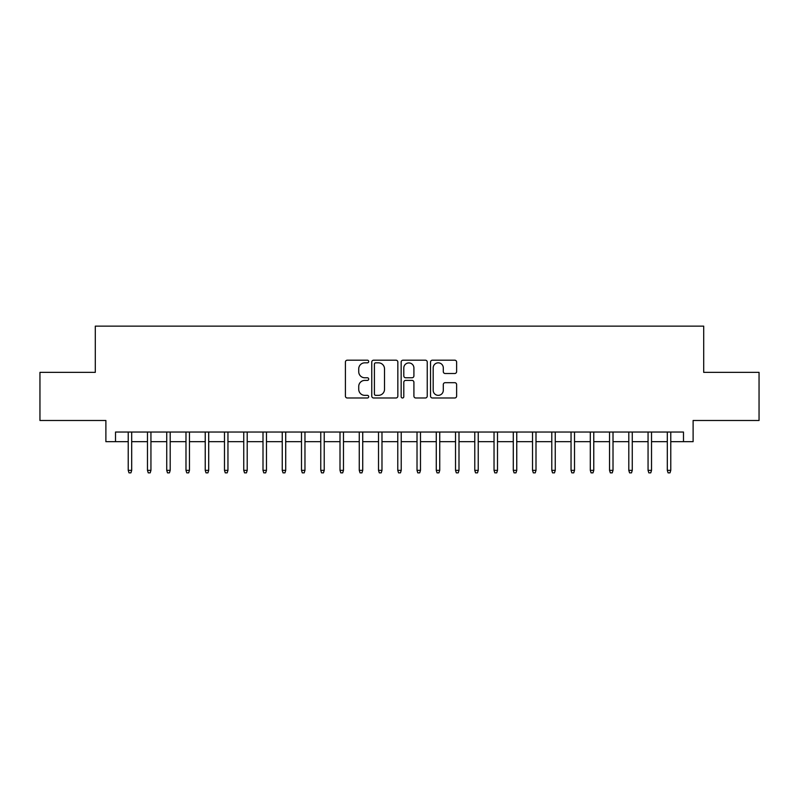 <?xml version="1.0" encoding="UTF-8"?>
<svg xmlns="http://www.w3.org/2000/svg" width="799" height="799" viewBox="0 0 799 799"><rect width="100%" height="100%" fill="white"/><g stroke="black" fill="none" stroke-linecap="round" stroke-linejoin="round"><path stroke-width="1.2" d="M368.699 361.518A1.318 1.318 0 0 0 367.37 360.189L347.295 360.189A1.888 1.888 0 0 0 345.408 362.087L345.408 396.104A1.888 1.888 0 0 0 347.295 397.992L367.37 397.992A1.318 1.318 0 0 0 368.699 396.664A1.318 1.318 0 0 0 367.37 395.345L364.773 395.345A6.042 6.042 0 0 1 358.731 389.293L358.731 386.466A6.042 6.042 0 0 1 364.773 380.414L367.37 380.414A1.318 1.318 0 0 0 368.699 379.096A1.318 1.318 0 0 0 367.37 377.767L364.773 377.767A6.042 6.042 0 0 1 358.731 371.725L358.731 368.888A6.042 6.042 0 0 1 364.773 362.836L367.37 362.836A1.318 1.318 0 0 0 368.699 361.518M454.731 373.513A1.888 1.888 0 0 0 456.619 371.625L456.619 362.087A1.888 1.888 0 0 0 454.731 360.189L432.429 360.189A1.888 1.888 0 0 0 430.541 362.087L430.541 396.104A1.888 1.888 0 0 0 432.429 397.992L454.731 397.992A1.888 1.888 0 0 0 456.619 396.104L456.619 384.569A1.888 1.888 0 0 0 454.731 382.681L445.183 382.681A1.888 1.888 0 0 0 443.295 384.569L443.295 390.292A5.054 5.054 0 0 1 438.242 395.345A5.054 5.054 0 0 1 433.188 390.292L433.188 367.9A5.054 5.054 0 0 1 438.242 362.836A5.054 5.054 0 0 1 443.295 367.9L443.295 371.625A1.888 1.888 0 0 0 445.183 373.513L454.731 373.513M115.515 441.667L115.515 432.039L683.485 432.039L683.485 441.667L693.113 441.667L693.113 420.484L759.05 420.484L759.05 372.354L703.699 372.354L703.699 326.142L95.301 326.142L95.301 372.354L39.95 372.354L39.95 420.484L105.887 420.484L105.887 441.667L128.23 441.667M397.842 362.087A1.888 1.888 0 0 0 395.954 360.189L373.652 360.189A1.888 1.888 0 0 0 371.765 362.087L371.765 396.104A1.888 1.888 0 0 0 373.652 397.992L395.954 397.992A1.888 1.888 0 0 0 397.842 396.104L397.842 362.087M403.046 360.189L425.348 360.189A1.888 1.888 0 0 1 427.235 362.087L427.235 396.104A1.888 1.888 0 0 1 425.348 397.992L415.8 397.992A1.888 1.888 0 0 1 413.912 396.104L413.912 382.302A1.888 1.888 0 0 0 412.024 380.414L405.692 380.414A1.888 1.888 0 0 0 403.795 382.302L403.795 396.664A1.318 1.318 0 0 1 402.476 397.992A1.318 1.318 0 0 1 401.158 396.664L401.158 362.087A1.888 1.888 0 0 1 403.046 360.189M131.695 441.667L147.475 441.667M150.941 441.667L166.731 441.667M170.197 441.667L185.987 441.667M189.453 441.667L205.233 441.667M208.699 441.667L224.489 441.667M227.955 441.667L243.745 441.667M247.211 441.667L263.001 441.667M266.466 441.667L282.247 441.667M285.712 441.667L301.503 441.667M304.968 441.667L320.759 441.667M324.224 441.667L340.004 441.667M343.47 441.667L359.26 441.667M362.726 441.667L378.516 441.667M381.982 441.667L397.772 441.667M401.228 441.667L417.018 441.667M420.484 441.667L436.274 441.667M439.74 441.667L455.53 441.667M458.996 441.667L474.776 441.667M478.241 441.667L494.032 441.667M497.497 441.667L513.288 441.667M516.753 441.667L532.534 441.667M535.999 441.667L551.789 441.667M555.255 441.667L571.045 441.667M574.511 441.667L590.301 441.667M593.767 441.667L609.547 441.667M613.013 441.667L628.803 441.667M632.269 441.667L648.059 441.667M651.525 441.667L667.305 441.667M670.77 441.667L683.485 441.667M375.74 362.836A1.318 1.318 0 0 0 374.411 364.164L374.411 394.017A1.318 1.318 0 0 0 375.74 395.345L378.476 395.345A6.042 6.042 0 0 0 384.519 389.293L384.519 368.888A6.042 6.042 0 0 0 378.476 362.836L375.74 362.836M413.912 367.989A5.054 5.054 0 0 0 408.858 362.936A5.054 5.054 0 0 0 403.795 367.989L403.795 375.88A1.888 1.888 0 0 0 405.692 377.767L412.024 377.767A1.888 1.888 0 0 0 413.912 375.88L413.912 367.989M128.23 470.351L128.999 472.858L130.916 472.858L131.695 470.351L128.23 470.351L128.23 432.039M131.695 470.351L131.695 432.039M147.475 470.351L148.244 472.858L150.172 472.858L150.941 470.351L147.475 470.351L147.475 432.039M150.941 470.351L150.941 432.039M166.731 470.351L167.5 472.858L169.428 472.858L170.197 470.351L166.731 470.351L166.731 432.039M170.197 470.351L170.197 432.039M185.987 470.351L186.756 472.858L188.684 472.858L189.453 470.351L185.987 470.351L185.987 432.039M189.453 470.351L189.453 432.039M205.233 470.351L206.012 472.858L207.93 472.858L208.699 470.351L205.233 470.351L205.233 432.039M208.699 470.351L208.699 432.039M224.489 470.351L225.258 472.858L227.186 472.858L227.955 470.351L224.489 470.351L224.489 432.039M227.955 470.351L227.955 432.039M243.745 470.351L244.514 472.858L246.442 472.858L247.211 470.351L243.745 470.351L243.745 432.039M247.211 470.351L247.211 432.039M263.001 470.351L263.77 472.858L265.687 472.858L266.466 470.351L263.001 470.351L263.001 432.039M266.466 470.351L266.466 432.039M282.247 470.351L283.016 472.858L284.943 472.858L285.712 470.351L282.247 470.351L282.247 432.039M285.712 470.351L285.712 432.039M301.503 470.351L302.272 472.858L304.199 472.858L304.968 470.351L301.503 470.351L301.503 432.039M304.968 470.351L304.968 432.039M320.759 470.351L321.528 472.858L323.455 472.858L324.224 470.351L320.759 470.351L320.759 432.039M324.224 470.351L324.224 432.039M340.004 470.351L340.774 472.858L342.701 472.858L343.47 470.351L340.004 470.351L340.004 432.039M343.47 470.351L343.47 432.039M359.26 470.351L360.029 472.858L361.957 472.858L362.726 470.351L359.26 470.351L359.26 432.039M362.726 470.351L362.726 432.039M378.516 470.351L379.285 472.858L381.213 472.858L381.982 470.351L378.516 470.351L378.516 432.039M381.982 470.351L381.982 432.039M397.772 470.351L398.541 472.858L400.459 472.858L401.228 470.351L397.772 470.351L397.772 432.039M401.228 470.351L401.228 432.039M417.018 470.351L417.787 472.858L419.715 472.858L420.484 470.351L417.018 470.351L417.018 432.039M420.484 470.351L420.484 432.039M436.274 470.351L437.043 472.858L438.971 472.858L439.74 470.351L436.274 470.351L436.274 432.039M439.74 470.351L439.74 432.039M455.53 470.351L456.299 472.858L458.227 472.858L458.996 470.351L455.53 470.351L455.53 432.039M458.996 470.351L458.996 432.039M474.776 470.351L475.545 472.858L477.472 472.858L478.241 470.351L474.776 470.351L474.776 432.039M478.241 470.351L478.241 432.039M494.032 470.351L494.801 472.858L496.728 472.858L497.497 470.351L494.032 470.351L494.032 432.039M497.497 470.351L497.497 432.039M513.288 470.351L514.057 472.858L515.984 472.858L516.753 470.351L513.288 470.351L513.288 432.039M516.753 470.351L516.753 432.039M532.534 470.351L533.313 472.858L535.23 472.858L535.999 470.351L532.534 470.351L532.534 432.039M535.999 470.351L535.999 432.039M551.789 470.351L552.558 472.858L554.486 472.858L555.255 470.351L551.789 470.351L551.789 432.039M555.255 470.351L555.255 432.039M571.045 470.351L571.814 472.858L573.742 472.858L574.511 470.351L571.045 470.351L571.045 432.039M574.511 470.351L574.511 432.039M590.301 470.351L591.07 472.858L592.988 472.858L593.767 470.351L590.301 470.351L590.301 432.039M593.767 470.351L593.767 432.039M609.547 470.351L610.316 472.858L612.244 472.858L613.013 470.351L609.547 470.351L609.547 432.039M613.013 470.351L613.013 432.039M628.803 470.351L629.572 472.858L631.5 472.858L632.269 470.351L628.803 470.351L628.803 432.039M632.269 470.351L632.269 432.039M648.059 470.351L648.828 472.858L650.756 472.858L651.525 470.351L648.059 470.351L648.059 432.039M651.525 470.351L651.525 432.039M667.305 470.351L668.084 472.858L670.001 472.858L670.77 470.351L667.305 470.351L667.305 432.039M670.77 470.351L670.77 432.039"/></g></svg>
